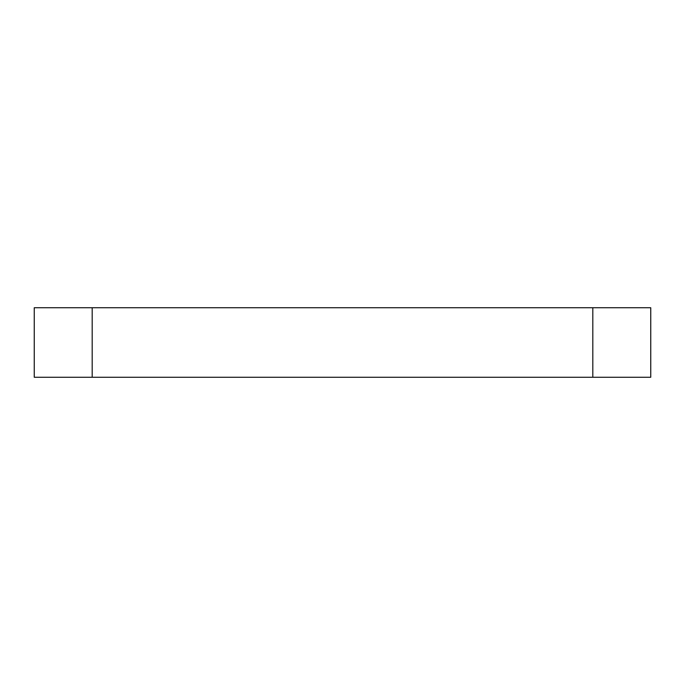 <?xml version="1.0" encoding="UTF-8"?>
<svg xmlns="http://www.w3.org/2000/svg" width="685" height="685" viewBox="0 0 685 685"><rect width="100%" height="100%" fill="white"/><g stroke="black" fill="none" stroke-linecap="round" stroke-linejoin="round"><path stroke-width="1.03" d="M592.808 377.264L650.75 377.264L650.75 307.736L592.808 307.736L592.808 377.264L92.192 377.264L92.192 307.736L34.25 307.736L34.25 377.264L92.192 377.264M92.192 307.736L592.808 307.736"/></g></svg>
